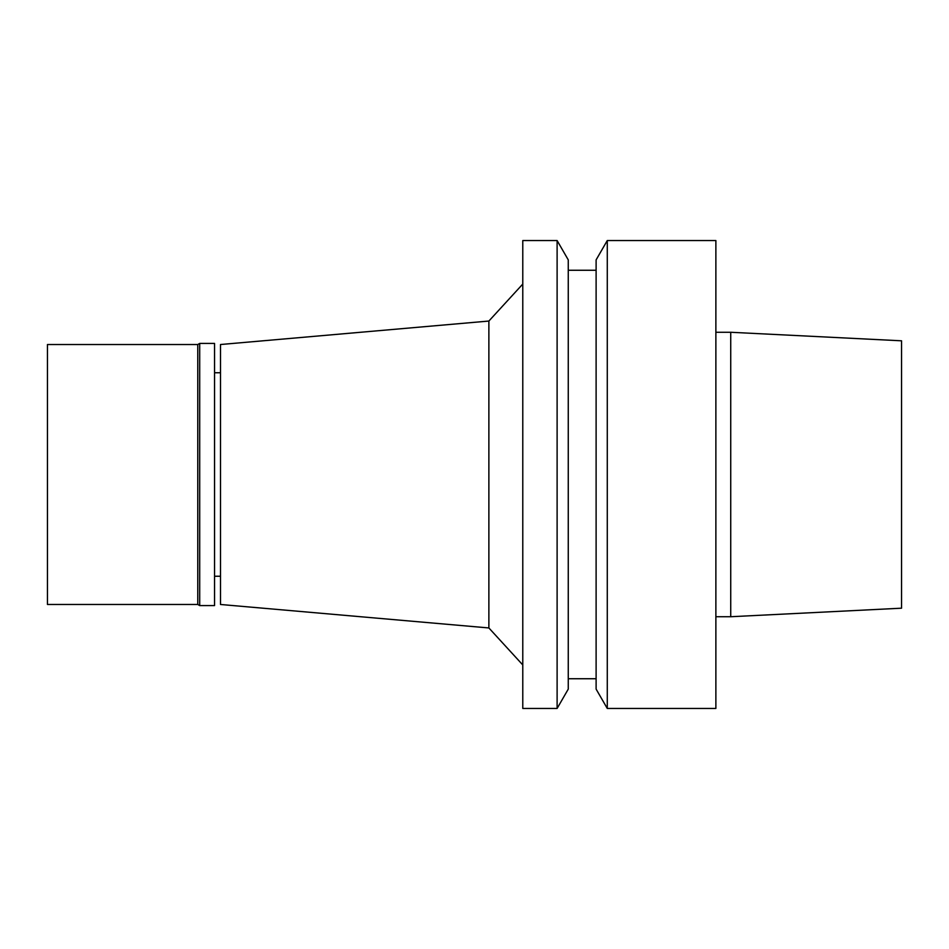 <?xml version="1.0" encoding="UTF-8"?>
<svg xmlns="http://www.w3.org/2000/svg" width="949" height="949" viewBox="0 0 949 949"><rect width="100%" height="100%" fill="white"/><g stroke="black" fill="none" stroke-linecap="round" stroke-linejoin="round"><path stroke-width="1.42" d="M197.772 344.523L197.772 604.477L47.45 604.477L47.45 344.523L197.772 344.523L199.705 343.419L214.557 343.419L214.557 605.581L199.705 605.581L199.705 343.419M901.55 608.19L901.55 340.81L730.73 332.269L730.73 616.731L901.55 608.19M715.878 616.731L730.73 616.731M715.878 708.452L715.878 240.548L607.277 240.548L607.277 708.452L715.878 708.452M607.277 708.452L596.114 689.116L596.114 259.884L607.277 240.548M568.261 678.737L596.114 678.737M568.261 689.116L568.261 259.884L557.11 240.548L557.11 708.452L568.261 689.116M557.11 708.452L522.78 708.452L522.78 240.548L557.11 240.548M488.877 321.047L220.5 344.523L220.5 604.477L488.877 627.953L488.877 321.047L522.78 284.059M488.877 627.953L522.78 664.941M214.557 576.245L220.5 576.245M197.772 604.477L199.705 605.581M715.878 332.269L730.73 332.269M568.261 270.263L596.114 270.263M214.557 372.755L220.5 372.755"/></g></svg>
